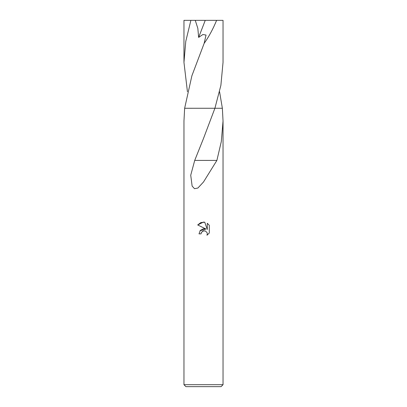 <?xml version="1.0" encoding="UTF-8"?>
<svg xmlns="http://www.w3.org/2000/svg" width="407" height="407" viewBox="0 0 407 407"><rect width="100%" height="100%" fill="white"/><g stroke="black" fill="none" stroke-linecap="round" stroke-linejoin="round"><path stroke-width="0.61" d="M183.964 384.696L185.918 386.65L221.082 386.65L223.036 384.696L183.964 384.696L183.964 121.027L184.641 108.267L222.364 108.262L223.036 121.027L221.316 141.504L216.89 160.414L203.5 182L197.883 188.044L194.505 188.69L192.129 186.096L190.725 175.229L194.719 160.404L203.5 138.461L214.906 108.267M203.5 108.262L214.911 108.262L220.889 85.317L223.036 62.398L223.036 20.35L216.605 20.35C213.044 29.024 208.888 36.701 204.136 43.391L191.885 75.799L184.641 108.267M201.058 233.867L199.008 233.867L200.28 230.443L203.5 228.734L205.988 229.034L197.695 224.949L203.5 222.09L204.762 222.222L207.29 229.517L207.29 223.27L209.305 225.305L209.305 233.008L206.97 235.246L207.3 233.852L207.061 232.656L205.377 230.967L203.5 230.805L201.389 232.453L201.058 233.867L201.267 232.728M201.389 232.453L202.986 230.967L205.377 230.967L207.061 232.656L207.3 233.852L206.97 235.246L209.305 233.008M205.988 229.034L200.025 230.759M209.305 225.305L207.29 223.27M204.762 222.222L200.814 222.568L197.695 224.949M207.723 160.419L194.912 160.404M216.773 160.414L207.738 160.414L216.773 160.414M187.434 91.707L183.964 62.398L183.964 20.35L195.258 20.35L197.838 28.358L198.636 37.419L202.884 34.524L206.034 35.048L204.136 43.391M183.964 62.398L185.775 41.366L190.878 20.35M184.636 108.262L214.911 108.262M222.364 108.262L219.566 91.707M195.258 20.35L216.605 20.35M205.25 20.35L198.636 37.419M223.036 121.027L223.036 384.696M202.355 141.305L202.701 140.446"/></g></svg>
